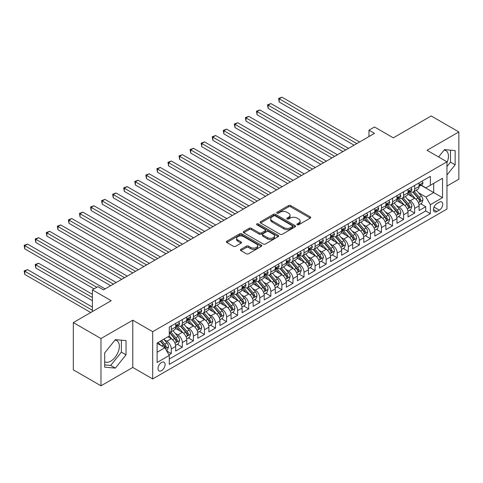 <?xml version="1.0" encoding="UTF-8"?>
<svg xmlns="http://www.w3.org/2000/svg" width="483" height="483" viewBox="0 0 483 483"><rect width="100%" height="100%" fill="white"/><g stroke="black" fill="none" stroke-linecap="round" stroke-linejoin="round"><path stroke-width="0.72" d="M297.202 224.782A1.075 0.622 0 0 0 298.723 224.782L310.261 218.123A1.534 0.888 0 0 0 310.708 217.495A1.534 0.888 0 0 0 310.261 216.867L290.718 205.583A1.534 0.888 0 0 0 288.544 205.583L277.007 212.248A1.075 0.622 0 0 0 276.693 212.683A1.075 0.622 0 0 0 277.007 213.124A1.075 0.622 0 0 0 278.528 213.124L280.019 212.26A4.915 2.838 0 0 1 286.968 212.26L288.599 213.202A4.915 2.838 0 0 1 290.035 215.207A4.915 2.838 0 0 1 288.599 217.217L287.107 218.075A1.075 0.622 0 0 0 286.787 218.515A1.075 0.622 0 0 0 287.107 218.956A1.075 0.622 0 0 0 288.623 218.956L290.12 218.093A4.915 2.838 0 0 1 297.069 218.093L298.693 219.034A4.915 2.838 0 0 1 300.136 221.039A4.915 2.838 0 0 1 298.693 223.043L297.202 223.907A1.075 0.622 0 0 0 296.888 224.347A1.075 0.622 0 0 0 297.202 224.782L297.202 223.907M104.684 361.803A12.202 7.046 120 0 0 110.716 361.157A12.202 7.046 120 0 0 118.685 350.404A12.202 7.046 120 0 0 116.814 340.624A12.202 7.046 120 0 0 115.014 340.074M161.545 370.642A5.005 2.892 120 0 0 164.818 366.229A5.005 2.892 120 0 0 164.051 362.22A5.005 2.892 120 0 0 161.545 362.467A5.005 2.892 120 0 0 158.273 366.881A5.005 2.892 120 0 0 159.04 370.89A5.005 2.892 120 0 0 161.545 370.642M444.125 150.062A12.202 7.046 -60 0 1 445.924 150.618A12.202 7.046 -60 0 1 446.956 162.668M240.872 249.343A1.534 0.888 0 0 0 240.425 249.971A1.534 0.888 0 0 0 240.872 250.599L246.36 253.762A1.534 0.888 0 0 0 248.528 253.762L261.345 246.366A1.534 0.888 0 0 0 261.792 245.738A1.534 0.888 0 0 0 261.345 245.11L241.796 233.826A1.534 0.888 0 0 0 239.628 233.826L226.811 241.228A1.534 0.888 0 0 0 226.364 241.85A1.534 0.888 0 0 0 226.811 242.478L233.434 246.306A1.534 0.888 0 0 0 235.607 246.306L241.089 243.136A1.534 0.888 0 0 0 241.542 242.508A1.534 0.888 0 0 0 241.089 241.886L237.805 239.985A4.106 2.373 0 0 1 236.604 238.312A4.106 2.373 0 0 1 239.139 236.121A4.106 2.373 0 0 1 243.613 236.634L256.485 244.06A4.106 2.373 0 0 1 257.687 245.738A4.106 2.373 0 0 1 255.151 247.93A4.106 2.373 0 0 1 250.677 247.417L248.528 246.179A1.534 0.888 0 0 0 246.36 246.179L240.872 249.343L240.872 250.599M446.956 186.064L458.85 179.199L458.85 131.931L431.192 115.968L393.307 137.842L374.5 126.981L368.97 130.175L374.5 133.368L103.471 289.848L97.934 286.654L92.404 289.848L92.404 311.565M100.977 338.547L100.977 385.814L132.783 367.448L132.783 320.187L100.977 338.547L73.325 322.584L111.211 300.704L92.404 289.848M132.783 320.187L152.694 331.682L446.956 161.793L446.956 209.054L152.694 378.944L152.694 331.682M458.85 131.931L427.044 150.298L446.956 161.793M280.128 234.267A1.534 0.888 0 0 0 282.301 234.267L295.113 226.871A1.534 0.888 0 0 0 295.56 226.243A1.534 0.888 0 0 0 295.113 225.615L275.57 214.331A1.534 0.888 0 0 0 273.396 214.331L260.585 221.727A1.534 0.888 0 0 0 260.132 222.355A1.534 0.888 0 0 0 260.585 222.983L280.128 234.267M257.264 225.018A1.075 0.622 0 0 1 258.357 225.169L258.357 223.889L278.226 235.366A1.534 0.888 0 0 1 278.679 235.988A1.534 0.888 0 0 1 278.226 236.616L265.415 244.018A1.534 0.888 0 0 1 263.241 244.018L243.698 232.734L249.18 229.588L249.18 228.308L243.698 231.478A1.534 0.888 0 0 0 243.245 232.106A1.534 0.888 0 0 0 243.698 232.734L243.698 231.478M249.18 229.588A1.534 0.888 0 0 1 251.353 229.588L251.353 228.308A1.534 0.888 0 0 0 249.18 228.308M251.353 228.308L259.28 232.884A1.534 0.888 0 0 0 261.454 232.884L265.089 230.789A1.534 0.888 0 0 0 265.541 230.162A1.534 0.888 0 0 0 265.089 229.534L256.835 224.77A1.075 0.622 0 0 1 256.521 224.329A1.075 0.622 0 0 1 257.185 223.756A1.075 0.622 0 0 1 258.357 223.889M100.977 385.814L73.325 369.845L73.325 322.584M168.984 354.914L171.284 353.592L166.689 350.942M164.081 339.658L166.858 341.264A6.261 3.61 60 0 1 171.284 348.925L175.703 346.371L175.703 351.032L182.345 347.205L177.309 344.294M175.142 333.27L177.919 334.876A6.261 3.61 60 0 1 182.345 342.538L186.77 339.984L186.77 344.651L193.405 340.817L188.37 337.907M186.203 326.888L188.98 328.488A6.261 3.61 60 0 1 193.405 336.156L197.831 333.596L197.831 338.263L204.466 334.429L199.437 331.525M197.263 320.501L200.04 322.101A6.261 3.61 60 0 1 204.466 329.768L208.891 327.214L208.891 331.875L215.533 328.042L210.497 325.137M208.33 314.113L211.107 315.713A6.261 3.61 60 0 1 215.533 323.381L219.958 320.827L219.958 325.488L226.593 321.654L221.558 318.75M219.391 307.725L222.168 309.331A6.261 3.61 60 0 1 226.593 316.993L231.019 314.439L231.019 319.1L237.654 315.266L232.625 312.362M230.451 301.338L233.229 302.944A6.261 3.61 60 0 1 237.654 310.605L242.08 308.051L242.08 312.712L248.721 308.885L243.686 305.974M241.518 294.95L244.295 296.556A6.261 3.61 60 0 1 248.721 304.218L253.14 301.664L253.14 306.325L259.782 302.497L254.746 299.587M252.579 288.562L255.356 290.168A6.261 3.61 60 0 1 259.782 297.83L264.207 295.276L264.207 299.937L270.842 296.109L265.807 293.199M263.64 282.175L266.417 283.781A6.261 3.61 60 0 1 270.842 291.448L275.268 288.888L275.268 293.555L281.903 289.722L276.874 286.817M274.7 275.793L277.483 277.393A6.261 3.61 60 0 1 281.903 285.061L286.328 282.507L286.328 287.168L292.97 283.334L287.934 280.43M285.767 269.405L288.544 271.005A6.261 3.61 60 0 1 292.97 278.673L297.395 276.119L297.395 280.78L304.03 276.946L298.995 274.042M296.828 263.018L299.605 264.618A6.261 3.61 60 0 1 304.03 272.285L308.456 269.731L308.456 274.392L315.091 270.558L310.062 267.654M307.888 256.63L310.666 258.236A6.261 3.61 60 0 1 315.091 265.898L319.517 263.344L319.517 268.005L326.158 264.171L321.123 261.267M318.955 250.242L321.732 251.848A6.261 3.61 60 0 1 326.158 259.51L330.583 256.956L330.583 261.617L337.219 257.789L332.183 254.879M330.016 243.855L332.793 245.461A6.261 3.61 60 0 1 337.219 253.122L341.644 250.568L341.644 255.229L348.279 251.401L343.25 248.491M341.076 237.467L343.854 239.073A6.261 3.61 60 0 1 348.279 246.735L352.705 244.181L352.705 248.848L359.346 245.014L354.311 242.11M352.143 231.085L354.92 232.685A6.261 3.61 60 0 1 359.346 240.353L363.765 237.793L363.765 242.46L370.407 238.626L365.371 235.722M363.204 224.698L365.981 226.298A6.261 3.61 60 0 1 370.407 233.965L374.832 231.411L374.832 236.072L381.467 232.238L376.432 229.334M374.265 218.31L377.042 219.91A6.261 3.61 60 0 1 381.467 227.578L385.893 225.024L385.893 229.685L392.528 225.851L387.499 222.947M385.325 211.922L388.103 213.528A6.261 3.61 60 0 1 392.528 221.19L396.954 218.636L396.954 223.297L403.595 219.463L398.56 216.559M396.392 205.535L399.169 207.141A6.261 3.61 60 0 1 403.595 214.802L408.02 212.248L408.02 216.909L414.655 213.081L414.655 208.415A6.261 3.61 -120 0 0 410.23 200.753L407.453 199.147M409.62 210.171L414.655 213.081M175.703 346.371A6.261 3.61 -120 0 0 171.284 338.71L167.963 336.79M186.77 339.984A6.261 3.61 -120 0 0 182.345 332.322L175.504 328.374M197.831 333.596A6.261 3.61 -120 0 0 193.405 325.934L186.565 321.986M208.891 327.214A6.261 3.61 -120 0 0 204.466 319.547L197.625 315.598M219.958 320.827A6.261 3.61 -120 0 0 215.533 313.159L208.692 309.211M231.019 314.439A6.261 3.61 -120 0 0 226.593 306.771L219.753 302.823M242.08 308.051A6.261 3.61 -120 0 0 237.654 300.39L230.814 296.435M253.14 301.664A6.261 3.61 -120 0 0 248.721 294.002L241.874 290.048M264.207 295.276A6.261 3.61 -120 0 0 259.782 287.614L252.941 283.666M275.268 288.888A6.261 3.61 -120 0 0 270.842 281.227L264.002 277.278M286.328 282.507A6.261 3.61 -120 0 0 281.903 274.839L275.062 270.891M297.395 276.119A6.261 3.61 -120 0 0 292.97 268.451L286.129 264.503M308.456 269.731A6.261 3.61 -120 0 0 304.03 262.064L297.19 258.115M319.517 263.344A6.261 3.61 -120 0 0 315.091 255.676L308.251 251.728M330.583 256.956A6.261 3.61 -120 0 0 326.158 249.294L319.311 245.34M341.644 250.568A6.261 3.61 -120 0 0 337.219 242.907L330.378 238.958M352.705 244.181A6.261 3.61 -120 0 0 348.279 236.519L341.439 232.571M363.765 237.793A6.261 3.61 -120 0 0 359.346 230.131L352.499 226.183M374.832 231.411A6.261 3.61 -120 0 0 370.407 223.744L363.566 219.795M385.893 225.024A6.261 3.61 -120 0 0 381.467 217.356L374.627 213.408M396.954 218.636A6.261 3.61 -120 0 0 392.528 210.968L385.688 207.02M408.02 212.248A6.261 3.61 -120 0 0 403.595 204.587L396.754 200.632M439.325 202.22L436.892 203.627A4.848 2.801 120 0 0 433.722 207.901A4.848 2.801 120 0 0 434.465 211.783A4.848 2.801 120 0 0 436.892 211.548L439.325 210.141A4.848 2.801 120 0 0 442.494 205.867A4.848 2.801 120 0 0 441.752 201.979A4.848 2.801 120 0 0 439.325 202.22M157.12 352.246L164.866 347.778L169.291 355.44L169.291 364.381L430.365 213.655L430.365 204.714L425.94 197.046L418.513 192.759M169.291 355.44L157.12 362.467L157.12 343.051L169.291 336.023L169.291 327.082L430.365 176.355L430.365 185.297L442.531 178.269L442.531 197.686L430.365 204.714M177.859 325.645L177.919 325.681A6.261 3.61 60 0 0 181.047 325.989L185.472 323.435A6.261 3.61 -120 0 0 186.77 320.567L186.77 316.993M188.925 319.257L188.98 319.293A6.261 3.61 60 0 0 192.107 319.601L196.533 317.047A6.261 3.61 -120 0 0 197.831 314.179L197.831 310.605M199.986 312.869L200.04 312.906A6.261 3.61 60 0 0 203.174 313.213L207.599 310.66A6.261 3.61 -120 0 0 208.891 307.798L208.891 304.218M211.047 306.488L211.107 306.518A6.261 3.61 60 0 0 214.235 306.826L218.66 304.272A6.261 3.61 -120 0 0 219.958 301.41L219.958 297.83M222.108 300.1L222.168 300.13A6.261 3.61 60 0 0 225.295 300.444L229.721 297.884A6.261 3.61 -120 0 0 231.019 295.022L231.019 291.442M233.174 293.712L233.229 293.742A6.261 3.61 60 0 0 236.362 294.056L240.788 291.503A6.261 3.61 -120 0 0 242.08 288.635L242.08 285.061M244.235 287.325L244.295 287.355A6.261 3.61 60 0 0 247.423 287.669L251.848 285.115A6.261 3.61 -120 0 0 253.14 282.247L253.14 278.673M255.296 280.937L255.356 280.973A6.261 3.61 60 0 0 258.483 281.281L262.909 278.727A6.261 3.61 -120 0 0 264.207 275.859L264.207 272.285M266.362 274.549L266.417 274.586A6.261 3.61 60 0 0 269.544 274.893L273.97 272.34A6.261 3.61 -120 0 0 275.268 269.472L275.268 265.898M277.423 268.162L277.483 268.198A6.261 3.61 60 0 0 280.611 268.506L285.036 265.952A6.261 3.61 -120 0 0 286.328 263.09L286.328 259.51M288.484 261.774L288.544 261.81A6.261 3.61 60 0 0 291.672 262.118L296.097 259.564A6.261 3.61 -120 0 0 297.395 256.702L297.395 253.122M299.551 255.392L299.605 255.422A6.261 3.61 60 0 0 302.732 255.73L307.158 253.177A6.261 3.61 -120 0 0 308.456 250.315L308.456 246.735M310.611 249.005L310.666 249.035A6.261 3.61 60 0 0 313.799 249.349L318.225 246.789A6.261 3.61 -120 0 0 319.517 243.927L319.517 240.353M321.672 242.617L321.732 242.647A6.261 3.61 60 0 0 324.86 242.961L329.285 240.407A6.261 3.61 -120 0 0 330.583 237.539L330.583 233.965M332.733 236.229L332.793 236.265A6.261 3.61 60 0 0 335.92 236.573L340.346 234.02A6.261 3.61 -120 0 0 341.644 231.152L341.644 227.578M343.799 229.842L343.854 229.878A6.261 3.61 60 0 0 346.987 230.186L351.407 227.632A6.261 3.61 -120 0 0 352.705 224.764L352.705 221.19M354.86 223.454L354.92 223.49A6.261 3.61 60 0 0 358.048 223.798L362.473 221.244A6.261 3.61 -120 0 0 363.765 218.376L363.765 214.802M365.921 217.066L365.981 217.102A6.261 3.61 60 0 0 369.109 217.41L373.534 214.857A6.261 3.61 -120 0 0 374.832 211.995L374.832 208.415M376.988 210.685L377.042 210.715A6.261 3.61 60 0 0 380.169 211.023L384.595 208.469A6.261 3.61 -120 0 0 385.893 205.607L385.893 202.027M388.048 204.297L388.103 204.327A6.261 3.61 60 0 0 391.236 204.641L395.662 202.081A6.261 3.61 -120 0 0 396.954 199.219L396.954 195.639M399.109 197.909L399.169 197.939A6.261 3.61 60 0 0 402.297 198.253L406.722 195.7A6.261 3.61 -120 0 0 408.02 192.832L408.02 189.258M169.291 359.02L425.716 210.968L425.716 206.694L419.081 210.522L419.081 205.861A6.261 3.61 -120 0 0 414.655 198.199L407.815 194.244M410.17 191.522L410.23 191.552A6.261 3.61 -120 0 0 413.357 191.866A6.261 3.61 -120 0 0 414.655 188.998L414.655 185.424M413.357 191.866L417.783 189.312A6.261 3.61 -120 0 0 419.081 186.444L419.081 182.87M171.284 325.934L171.284 329.509A6.261 3.61 60 0 1 169.986 332.376A6.261 3.61 60 0 1 169.291 332.63M169.986 332.376L174.411 329.823A6.261 3.61 -120 0 0 175.703 326.955L175.703 323.381M182.345 319.547L182.345 323.121A6.261 3.61 60 0 1 181.047 325.989M193.405 313.159L193.405 316.739A6.261 3.61 60 0 1 192.107 319.601M204.466 306.771L204.466 310.352A6.261 3.61 60 0 1 203.174 313.213M215.533 300.384L215.533 303.964A6.261 3.61 60 0 1 214.235 306.826M226.593 294.002L226.593 297.576A6.261 3.61 60 0 1 225.295 300.444M237.654 287.614L237.654 291.189A6.261 3.61 60 0 1 236.362 294.056M248.721 281.227L248.721 284.801A6.261 3.61 60 0 1 247.423 287.669M259.782 274.839L259.782 278.413A6.261 3.61 60 0 1 258.483 281.281M270.842 268.451L270.842 272.032A6.261 3.61 60 0 1 269.544 274.893M281.903 262.064L281.903 265.644A6.261 3.61 60 0 1 280.611 268.506M292.97 255.676L292.97 259.256A6.261 3.61 60 0 1 291.672 262.118M304.03 249.294L304.03 252.869A6.261 3.61 60 0 1 302.732 255.73M315.091 242.907L315.091 246.481A6.261 3.61 60 0 1 313.799 249.349M326.158 236.519L326.158 240.093A6.261 3.61 60 0 1 324.86 242.961M337.219 230.131L337.219 233.706A6.261 3.61 60 0 1 335.92 236.573M348.279 223.744L348.279 227.324A6.261 3.61 60 0 1 346.987 230.186M359.346 217.356L359.346 220.936A6.261 3.61 60 0 1 358.048 223.798M370.407 210.968L370.407 214.549A6.261 3.61 60 0 1 369.109 217.41M381.467 204.581L381.467 208.161A6.261 3.61 60 0 1 380.169 211.023M392.528 198.199L392.528 201.773A6.261 3.61 60 0 1 391.236 204.641M403.595 191.811L403.595 195.386A6.261 3.61 60 0 1 402.297 198.253M403.595 214.802L403.595 219.463M392.528 221.19L392.528 225.851M381.467 227.578L381.467 232.238M370.407 233.965L370.407 238.626M359.346 240.353L359.346 245.014M348.279 246.735L348.279 251.401M337.219 253.122L337.219 257.789M326.158 259.51L326.158 264.171M315.091 265.898L315.091 270.558M304.03 272.285L304.03 276.946M292.97 278.673L292.97 283.334M281.903 285.061L281.903 289.722M270.842 291.448L270.842 296.109M259.782 297.83L259.782 302.497M248.721 304.218L248.721 308.885M237.654 310.605L237.654 315.266M226.593 316.993L226.593 321.654M215.533 323.381L215.533 328.042M204.466 329.768L204.466 334.429M193.405 336.156L193.405 340.817M182.345 342.538L182.345 347.205M171.284 348.925L171.284 353.592M164.866 347.778L157.12 343.304M425.94 197.046L433.686 192.578L433.686 183.377L442.531 178.269M421.013 185.261L442.531 197.686M421.236 185.134L425.94 187.851L430.365 185.297M132.783 367.448L152.694 378.944M368.97 130.175L368.97 136.562M420.687 203.784L425.716 206.694M425.716 210.968L430.365 213.655M446.956 175.003L455.143 164.824L455.143 150.587L444.469 149.633L438.582 156.957M104.684 367.158L115.359 368.112L126.033 354.83L126.033 340.6L115.359 339.646L104.684 352.922L104.684 367.158M446.956 166.544L450.5 162.137L450.5 150.171M450.5 162.137L455.143 164.824M104.684 364.888L110.716 365.426L121.39 352.149L121.39 340.183M121.39 352.149L126.033 354.83M110.716 365.426L115.359 368.112M297.631 224.939L298.693 224.323A4.915 2.838 0 0 0 300.136 222.319L300.136 221.039M290.035 215.207L290.035 216.487A4.915 2.838 0 0 1 288.599 218.491L287.536 219.107M310.243 218.135L290.718 206.863A1.534 0.888 0 0 0 288.544 206.863L277.435 213.275M295.095 226.883L275.57 215.605A1.534 0.888 0 0 0 273.396 215.605L260.603 222.995M292.396 226.684A1.075 0.622 0 0 0 292.71 226.243A1.075 0.622 0 0 0 292.396 225.803L275.244 215.901A1.075 0.622 0 0 0 273.722 215.901L272.146 216.807A4.915 2.838 0 0 0 270.709 218.811A4.915 2.838 0 0 0 272.146 220.822L283.871 227.59A4.915 2.838 0 0 0 290.826 227.59L292.396 226.684L292.396 227.958A1.075 0.622 0 0 0 292.71 227.517L292.71 226.243M270.709 218.811L270.709 220.091A4.915 2.838 0 0 0 272.146 222.095L272.146 220.822M292.396 227.958L290.826 228.87A4.915 2.838 0 0 1 283.871 228.87L272.146 222.095M251.353 229.588L259.28 234.164A1.534 0.888 0 0 0 261.454 234.164L265.089 232.063A1.534 0.888 0 0 0 265.541 231.435L265.541 230.162M258.357 225.169L278.208 236.628M267.504 237.636A4.106 2.373 0 0 0 271.983 238.149A4.106 2.373 0 0 0 274.519 235.958A4.106 2.373 0 0 0 273.312 234.285L268.783 231.665A1.534 0.888 0 0 0 266.61 231.665L262.969 233.766A1.534 0.888 0 0 0 262.523 234.394A1.534 0.888 0 0 0 262.969 235.022L267.504 237.636L267.504 238.916A4.106 2.373 0 0 0 271.983 239.429A4.106 2.373 0 0 0 274.519 237.238L274.519 235.958M262.523 234.394L262.523 235.668A1.534 0.888 0 0 0 262.969 236.296L262.969 235.022M267.504 238.916L262.969 236.296M257.687 245.738L257.687 247.018A4.106 2.373 0 0 1 255.151 249.21A4.106 2.373 0 0 1 250.677 248.691L248.528 247.453A1.534 0.888 0 0 0 246.36 247.453L240.896 250.611M236.604 238.312L236.604 239.586A4.106 2.373 0 0 0 237.805 241.265L237.805 239.985M241.071 243.148L237.805 241.265M261.321 246.378L241.796 235.106A1.534 0.888 0 0 0 239.628 235.106L226.835 242.49M418.984 204.768L421.846 203.114L422.951 199.92A4.148 2.391 -120 0 0 421.339 196.032L416.286 190.175M415.271 198.604L409.493 191.914M411.981 196.653L408.63 192.771A9.932 5.736 -120 0 0 408.322 192.427M279.198 127.524L331.906 157.959L257.071 114.755L257.071 111.561L259.836 109.961L337.442 154.765M412.796 192.089L417.91 198.006A4.148 2.391 60 0 1 419.389 200.862C420.011 201.701 420.452 201.441 420.711 200.101A4.148 2.391 -120 0 0 419.238 197.245L414.179 191.389M413.098 191.993L418.592 198.35A2.113 1.22 60 0 1 419.123 199.177L420.711 200.101M419.389 200.862L419.685 201.357M422.009 181.173L422.951 182.803A4.148 2.391 60 0 1 422.094 184.639L419.993 185.852A4.148 2.391 -120 0 0 420.711 184.898L420.627 184.53M356.798 143.59L279.198 98.786L281.963 97.186L359.563 141.99M419.22 186.046L419.238 186.046A4.148 2.391 -120 0 0 419.993 185.852M420.18 184.591L420.711 184.898C420.452 184.271 420.011 184.53 419.389 185.665A4.148 2.391 60 0 1 419.081 186.251M354.033 145.184L279.198 101.979L279.198 98.786L278.588 98.435L281.963 97.186M279.198 101.979L278.588 98.435M407.924 211.149L410.785 209.501L411.89 206.307A4.148 2.391 -120 0 0 410.272 202.413L405.219 196.563M404.211 204.991L398.433 198.302M400.92 203.041L397.569 199.159A9.932 5.736 -120 0 0 397.261 198.815M268.131 133.912L320.845 164.347L246.01 121.136L246.01 117.949L248.775 116.349L326.375 161.153M401.735 198.477L406.843 204.394A4.148 2.391 60 0 1 408.322 207.249C408.944 208.082 409.391 207.829 409.65 206.483A4.148 2.391 -120 0 0 408.171 203.627L403.118 197.776M402.031 198.38L407.525 204.738A2.113 1.22 60 0 1 408.057 205.565L409.65 206.483M408.322 207.249L408.624 207.744M396.863 217.537L399.719 215.889L400.83 212.695A4.148 2.391 -120 0 0 399.212 208.801L394.158 202.951M393.144 211.373L387.366 204.689M389.859 209.429L386.503 205.547A9.932 5.736 -120 0 0 386.195 205.203M257.071 140.299L309.784 170.734L234.943 127.524L234.943 124.33L237.708 122.736L315.314 167.541M390.669 204.864L395.782 210.781A4.148 2.391 60 0 1 397.261 213.637C397.883 214.47 398.324 214.217 398.59 212.87A4.148 2.391 -120 0 0 397.111 210.014L392.057 204.164M390.97 204.768L396.465 211.125A2.113 1.22 60 0 1 396.996 211.952L398.59 212.87M397.261 213.637L397.563 214.132M385.802 223.925L388.658 222.277L389.763 219.083A4.148 2.391 -120 0 0 388.151 215.189L383.097 209.338M382.083 217.761L376.305 211.071M378.793 215.816L375.442 211.934A9.932 5.736 -120 0 0 375.134 211.584M246.01 146.687L298.717 177.122M379.608 211.252L384.722 217.169A4.148 2.391 60 0 1 386.201 220.025C386.823 220.858 387.263 220.604 387.529 219.258A4.148 2.391 -120 0 0 386.05 216.402L380.996 210.552M379.91 211.156L385.404 217.513A2.113 1.22 60 0 1 385.935 218.34L387.529 219.258M386.201 220.025L386.503 220.514M374.736 230.313L377.597 228.664L378.702 225.47A4.148 2.391 -120 0 0 377.09 221.576L372.031 215.726M371.022 224.148L365.245 217.459M367.732 222.204L364.381 218.322A9.932 5.736 -120 0 0 364.073 217.972M234.943 153.075L287.657 183.51L212.822 140.299L212.822 137.106L215.587 135.512L293.187 180.316M368.547 217.64L373.661 223.557A4.148 2.391 60 0 1 375.134 226.412C375.762 227.245 376.203 226.992 376.462 225.646A4.148 2.391 -120 0 0 374.983 222.79L369.93 216.939M368.849 217.543L374.337 223.901A2.113 1.22 60 0 1 374.874 224.728L376.462 225.646M375.134 226.412L375.436 226.901M410.948 187.561L411.89 189.191A4.148 2.391 60 0 1 411.033 191.026L408.932 192.24A4.148 2.391 -120 0 0 409.65 191.286L409.566 190.918M345.737 149.978L268.131 105.173L270.897 103.573L348.503 148.378M408.159 192.433L408.171 192.433A4.148 2.391 -120 0 0 408.932 192.24M409.113 190.972L409.65 191.286C409.391 190.658 408.95 190.918 408.322 192.053A4.148 2.391 60 0 1 408.02 192.639M342.972 151.571L268.131 108.367L268.131 105.173L267.522 104.823L270.897 103.573M268.131 108.367L267.522 104.823M399.888 193.949L400.83 195.579A4.148 2.391 60 0 1 399.966 197.414L397.865 198.628A4.148 2.391 -120 0 0 398.59 197.674L398.499 197.306M334.671 156.365L256.461 111.211L259.836 109.961M397.092 198.821L397.111 198.821A4.148 2.391 -120 0 0 397.865 198.628M398.052 197.36L398.59 197.674C398.33 197.046 397.883 197.299 397.261 198.435A4.148 2.391 60 0 1 396.954 199.026M257.071 114.755L256.461 111.211M388.827 200.336L389.763 201.966A4.148 2.391 60 0 1 388.906 203.802L386.805 205.015A4.148 2.391 -120 0 0 387.529 204.055L387.438 203.687M323.61 162.747L245.4 117.592L248.775 116.349M386.032 205.209L386.05 205.209A4.148 2.391 -120 0 0 386.805 205.015M386.992 203.748L387.529 204.055C387.263 203.434 386.823 203.687 386.201 204.822A4.148 2.391 60 0 1 385.893 205.414M246.01 121.136L245.4 117.592M377.76 206.724L378.702 208.354A4.148 2.391 60 0 1 377.845 210.183L375.744 211.397A4.148 2.391 -120 0 0 376.462 210.443L376.378 210.075M312.549 169.135L234.34 123.98L237.708 122.736M374.971 211.596L374.983 211.596A4.148 2.391 -120 0 0 375.744 211.397M375.931 210.135L376.462 210.443C376.203 209.821 375.762 210.075 375.134 211.21A4.148 2.391 60 0 1 374.832 211.802M234.943 127.524L234.34 123.98M363.675 236.7L366.537 235.052L367.641 231.858A4.148 2.391 -120 0 0 366.023 227.964L360.97 222.114M359.956 230.536L354.184 223.846M356.671 228.586L353.321 224.704A9.932 5.736 -120 0 0 353.013 224.36M223.883 159.462L276.596 189.891L201.755 146.687L201.755 143.493L204.526 141.899L282.126 186.698M357.48 224.021L362.594 229.944A4.148 2.391 60 0 1 364.073 232.8C364.695 233.633 365.142 233.38 365.402 232.033A4.148 2.391 -120 0 0 363.922 229.177L358.869 223.327M357.782 223.925L363.276 230.288A2.113 1.22 60 0 1 363.808 231.115L365.402 232.033M364.073 232.8L364.375 233.289M366.7 213.112L367.641 214.736A4.148 2.391 60 0 1 366.784 216.571L364.677 217.785A4.148 2.391 -120 0 0 365.402 216.831L365.311 216.462M301.489 175.522L223.883 130.718L226.648 129.124L304.254 173.928M363.904 217.978L363.922 217.978A4.148 2.391 -120 0 0 364.677 217.785M364.864 216.523L365.402 216.831C365.142 216.209 364.695 216.462 364.073 217.598A4.148 2.391 60 0 1 363.765 218.189M298.723 177.122L223.883 133.912L223.883 130.718L223.273 130.368L226.648 129.124M223.883 133.912L223.273 130.368M352.614 243.088L355.47 241.434L356.575 238.24A4.148 2.391 -120 0 0 354.963 234.352L349.909 228.495M348.895 236.924L343.117 230.234M345.611 234.973L342.254 231.091A9.932 5.736 -120 0 0 341.946 230.747M212.822 165.85L265.535 196.279L190.694 153.075L190.694 149.881L193.46 148.281L271.066 193.085M346.42 230.409L351.533 236.332A4.148 2.391 60 0 1 353.013 239.188C353.634 240.021 354.075 239.761 354.341 238.421A4.148 2.391 -120 0 0 352.862 235.565L347.808 229.709M346.722 230.313L352.216 236.676A2.113 1.22 60 0 1 352.747 237.503L354.341 238.421M353.013 239.188L353.315 239.677M355.639 219.499L356.575 221.123A4.148 2.391 60 0 1 355.717 222.959L353.616 224.172A4.148 2.391 -120 0 0 354.341 223.218L354.25 222.85M290.422 181.91L212.212 136.755L215.587 135.512M352.844 224.366L352.862 224.366A4.148 2.391 -120 0 0 353.616 224.172M353.804 222.911L354.341 223.218C354.075 222.597 353.634 222.85 353.013 223.985A4.148 2.391 60 0 1 352.705 224.577M212.822 140.299L212.212 136.755M341.547 249.476L344.409 247.821L345.514 244.627A4.148 2.391 -120 0 0 343.902 240.739L338.843 234.883M337.834 243.311L332.056 236.622M334.544 241.361L331.193 237.479A9.932 5.736 -120 0 0 330.885 237.135M201.755 172.232L254.469 202.667L179.634 159.462L179.634 156.269L182.399 154.669L259.999 199.473M335.359 236.797L340.473 242.72A4.148 2.391 60 0 1 341.946 245.575C342.574 246.408 343.015 246.149 343.274 244.809A4.148 2.391 -120 0 0 341.801 241.953L336.742 236.096M335.661 236.7L341.155 243.064A2.113 1.22 60 0 1 341.686 243.885L343.274 244.809M341.946 245.575L342.248 246.064M344.572 225.881L345.514 227.511A4.148 2.391 60 0 1 344.657 229.347L342.556 230.56A4.148 2.391 -120 0 0 343.274 229.606L343.19 229.238M279.361 188.298L201.151 143.143L204.526 141.899M341.783 230.753L341.801 230.753A4.148 2.391 -120 0 0 342.556 230.56M342.743 229.298L343.274 229.606C343.015 228.978 342.574 229.238 341.946 230.373A4.148 2.391 60 0 1 341.644 230.959M201.755 146.687L201.151 143.143M330.487 255.863L333.348 254.209L334.453 251.015A4.148 2.391 -120 0 0 332.835 247.121L327.782 241.271M326.768 249.699L320.996 243.009M323.483 247.749L320.132 243.867A9.932 5.736 -120 0 0 319.824 243.523M190.694 178.619L243.408 209.054L168.573 165.85L168.573 162.656L171.338 161.056L248.938 205.861M324.298 243.184L329.406 249.101A4.148 2.391 60 0 1 330.885 251.957C331.507 252.79 331.954 252.537 332.213 251.19A4.148 2.391 -120 0 0 330.734 248.334L325.681 242.484M324.594 243.088L330.088 249.445A2.113 1.22 60 0 1 330.62 250.272L332.213 251.19M330.885 251.957L331.187 252.452M333.512 232.269L334.453 233.899A4.148 2.391 60 0 1 333.596 235.734L331.489 236.948A4.148 2.391 -120 0 0 332.213 235.994L332.129 235.626M268.3 194.685L190.085 149.531L193.46 148.281M330.716 237.141L330.734 237.141A4.148 2.391 -120 0 0 331.489 236.948M331.676 235.686L332.213 235.994C331.954 235.366 331.513 235.626 330.885 236.761A4.148 2.391 60 0 1 330.583 237.346M190.694 153.075L190.085 149.531M319.426 262.245L322.282 260.597L323.387 257.403A4.148 2.391 -120 0 0 321.775 253.509L316.721 247.658M315.707 256.081L309.929 249.397M312.423 254.136L309.066 250.254A9.932 5.736 -120 0 0 308.758 249.91M179.634 185.007L232.347 215.442L157.506 172.232L157.506 169.038L160.271 167.444L237.877 212.248M313.232 249.572L318.345 255.489A4.148 2.391 60 0 1 319.824 258.345C320.446 259.178 320.887 258.924 321.153 257.578A4.148 2.391 -120 0 0 319.674 254.722L314.62 248.872M313.533 249.476L319.028 255.833A2.113 1.22 60 0 1 319.559 256.66L321.153 257.578M319.824 258.345L320.126 258.84M322.451 238.656L323.387 240.286A4.148 2.391 60 0 1 322.529 242.122L320.428 243.335A4.148 2.391 -120 0 0 321.153 242.381L321.062 242.013M257.234 201.073L179.024 155.918L182.399 154.669M319.655 243.529L319.674 243.529A4.148 2.391 -120 0 0 320.428 243.335M320.615 242.068L321.153 242.381C320.893 241.754 320.446 242.007 319.824 243.148A4.148 2.391 60 0 1 319.517 243.734M179.634 159.462L179.024 155.918M308.365 268.633L311.221 266.984L312.326 263.79A4.148 2.391 -120 0 0 310.714 259.896L305.661 254.046M304.646 262.468L298.868 255.785M301.356 260.524L298.005 256.642A9.932 5.736 -120 0 0 297.697 256.298M168.573 191.395L221.28 221.83L146.446 178.619L146.446 175.426L149.211 173.832L226.817 218.636M302.171 255.96L307.285 261.877A4.148 2.391 60 0 1 308.764 264.732C309.386 265.565 309.826 265.312 310.086 263.966A4.148 2.391 -120 0 0 308.613 261.11L303.553 255.259M302.473 255.863L307.967 262.221A2.113 1.22 60 0 1 308.498 263.048L310.086 263.966M308.764 264.732L309.066 265.227M311.39 245.044L312.326 246.674A4.148 2.391 60 0 1 311.469 248.51L309.368 249.723A4.148 2.391 -120 0 0 310.086 248.763L310.001 248.401M246.173 207.461L167.963 162.3L171.338 161.056M308.595 249.916L308.613 249.916A4.148 2.391 -120 0 0 309.368 249.723M309.555 248.455L310.086 248.763C309.826 248.141 309.386 248.395 308.764 249.53A4.148 2.391 60 0 1 308.456 250.122M168.573 165.85L167.963 162.3M297.299 275.02L300.16 273.372L301.265 270.178A4.148 2.391 -120 0 0 299.647 266.284L294.594 260.434M293.586 268.856L287.808 262.166M290.295 266.912L286.944 263.03A9.932 5.736 -120 0 0 286.636 262.68M157.506 197.782L210.22 228.218L135.385 185.007L135.385 181.813L138.15 180.219L215.75 225.024M291.11 262.347L296.218 268.264A4.148 2.391 60 0 1 297.697 271.12C298.319 271.953 298.766 271.7 299.025 270.353A4.148 2.391 -120 0 0 297.546 267.497L292.493 261.647M291.412 262.251L296.9 268.608A2.113 1.22 60 0 1 297.437 269.436L299.025 270.353M297.697 271.12L297.999 271.609M300.323 251.432L301.265 253.062A4.148 2.391 60 0 1 300.408 254.891L298.307 256.105A4.148 2.391 -120 0 0 299.025 255.151L298.941 254.782M235.112 213.842L156.903 168.688L160.271 167.444M297.534 256.304L297.546 256.304A4.148 2.391 -120 0 0 298.307 256.105M298.494 254.843L299.025 255.151C298.766 254.529 298.325 254.782 297.697 255.918A4.148 2.391 60 0 1 297.395 256.509M157.506 172.232L156.903 168.688M286.238 281.408L289.094 279.76L290.205 276.566A4.148 2.391 -120 0 0 288.586 272.672L283.533 266.821M282.519 275.244L276.741 268.554M279.234 273.293L275.878 269.417A9.932 5.736 -120 0 0 275.57 269.067M146.446 204.17L199.159 234.599L124.318 191.395L124.318 188.201L127.083 186.607L204.689 231.411M280.043 268.729L285.157 274.652A4.148 2.391 60 0 1 286.636 277.508C287.258 278.341 287.699 278.087 287.965 276.741A4.148 2.391 -120 0 0 286.485 273.885L281.432 268.035M280.345 268.633L285.839 274.996A2.113 1.22 60 0 1 286.371 275.823L287.965 276.741M286.636 277.508L286.938 277.997M289.263 257.819L290.205 259.449A4.148 2.391 60 0 1 289.341 261.279L287.24 262.492A4.148 2.391 -120 0 0 287.965 261.538L287.874 261.17M224.052 220.23L145.836 175.075L149.211 173.832M286.467 262.692L286.485 262.692A4.148 2.391 -120 0 0 287.24 262.492M287.427 261.231L287.965 261.538C287.705 260.917 287.258 261.17 286.636 262.305A4.148 2.391 60 0 1 286.328 262.897M146.446 178.619L145.836 175.075M275.177 287.796L278.033 286.141L279.138 282.953A4.148 2.391 -120 0 0 277.526 279.059L272.472 273.203M271.458 281.631L265.68 274.942M268.168 279.681L264.817 275.799A9.932 5.736 -120 0 0 264.509 275.455M135.385 210.558L188.098 240.987L113.257 197.782L113.257 194.589L116.023 192.989L193.629 237.793M268.983 275.117L274.096 281.04A4.148 2.391 60 0 1 275.576 283.895C276.198 284.728 276.638 284.475 276.904 283.129A4.148 2.391 -120 0 0 275.425 280.273L270.371 274.416M269.285 275.02L274.779 281.384A2.113 1.22 60 0 1 275.31 282.211L276.904 283.129M275.576 283.895L275.878 284.384M264.11 294.183L266.972 292.529L268.077 289.335A4.148 2.391 -120 0 0 266.465 285.447L261.406 279.591M260.397 288.019L254.619 281.329M257.107 286.069L253.756 282.187A9.932 5.736 -120 0 0 253.448 281.843M124.318 216.945L177.032 247.374L102.197 204.17L102.197 200.976L104.962 199.376L182.562 244.181M257.922 281.504L263.036 287.427A4.148 2.391 60 0 1 264.509 290.283C265.137 291.116 265.578 290.857 265.837 289.516A4.148 2.391 -120 0 0 264.358 286.661L259.305 280.804M258.224 281.408L263.712 287.771A2.113 1.22 60 0 1 264.249 288.593L265.837 289.516M264.509 290.283L264.811 290.772M253.05 300.571L255.912 298.917L257.016 295.723A4.148 2.391 -120 0 0 255.398 291.829L250.345 285.978M249.331 294.407L243.559 287.717M246.046 292.457L242.695 288.574A9.932 5.736 -120 0 0 242.388 288.23M113.257 223.327L165.971 253.762L91.136 210.558L91.136 207.364L93.901 205.764L171.501 250.568M246.861 287.892L251.969 293.809A4.148 2.391 60 0 1 253.448 296.665C254.07 297.504 254.517 297.244 254.776 295.904A4.148 2.391 -120 0 0 253.297 293.042L248.244 287.192M247.157 287.796L252.651 294.153A2.113 1.22 60 0 1 253.183 294.98L254.776 295.904M253.448 296.665L253.75 297.16M241.989 306.953L244.845 305.304L245.95 302.11A4.148 2.391 -120 0 0 244.338 298.216L239.284 292.366M238.27 300.794L232.492 294.105M234.986 298.844L231.629 294.962A9.932 5.736 -120 0 0 231.321 294.618M102.197 229.715L154.91 260.15L80.069 216.939L80.069 213.752L82.834 212.152L160.441 256.956M235.795 294.28L240.908 300.197A4.148 2.391 60 0 1 242.388 303.052C243.009 303.885 243.45 303.632 243.716 302.286A4.148 2.391 -120 0 0 242.237 299.43L237.183 293.579M236.096 294.183L241.591 300.541A2.113 1.22 60 0 1 242.122 301.368L243.716 302.286M242.388 303.052L242.689 303.547M230.922 313.34L233.784 311.692L234.889 308.498A4.148 2.391 -120 0 0 233.277 304.604L228.224 298.754M227.209 307.176L221.431 300.492M223.919 305.232L220.568 301.35A9.932 5.736 -120 0 0 220.26 301.006M91.136 236.102L143.843 266.538L69.009 223.327L69.009 220.133L71.774 218.539L149.38 263.344M224.734 300.668L229.848 306.584A4.148 2.391 60 0 1 231.327 309.44C231.949 310.273 232.389 310.02 232.649 308.673A4.148 2.391 -120 0 0 231.176 305.817L226.116 299.967M225.036 300.571L230.53 306.928A2.113 1.22 60 0 1 231.061 307.756L232.649 308.673M231.327 309.44L231.623 309.935M219.862 319.728L222.723 318.08L223.828 314.886A4.148 2.391 -120 0 0 222.21 310.992L217.157 305.141M216.149 313.564L210.371 306.874M212.858 311.62L209.507 307.737A9.932 5.736 -120 0 0 209.199 307.387M80.069 242.49L132.783 272.925L57.948 229.715L57.948 226.521L60.713 224.927L138.313 269.731M213.673 307.055L218.781 312.972A4.148 2.391 60 0 1 220.26 315.828C220.882 316.661 221.329 316.407 221.588 315.061A4.148 2.391 -120 0 0 220.109 312.205L215.056 306.355M213.969 306.959L219.463 313.316A2.113 1.22 60 0 1 219.994 314.143L221.588 315.061M220.26 315.828L220.562 316.317M208.801 326.116L211.657 324.467L212.768 321.273A4.148 2.391 -120 0 0 211.149 317.379L206.096 311.529M205.082 319.951L199.304 313.262M201.797 318.007L198.441 314.125A9.932 5.736 -120 0 0 198.133 313.775M69.009 248.878L121.722 279.313L46.881 236.102L46.881 232.909L49.646 231.315L127.252 276.119M202.606 313.443L207.72 319.36A4.148 2.391 60 0 1 209.199 322.215C209.821 323.049 210.262 322.795 210.528 321.449A4.148 2.391 -120 0 0 209.048 318.593L203.995 312.743M202.908 313.34L208.402 319.704A2.113 1.22 60 0 1 208.934 320.531L210.528 321.449M209.199 322.215L209.501 322.704M197.74 332.503L200.596 330.855L201.701 327.661A4.148 2.391 -120 0 0 200.089 323.767L195.035 317.917M194.021 326.339L188.243 319.649M190.731 324.389L187.38 320.507A9.932 5.736 -120 0 0 187.072 320.163M57.948 255.266L110.655 285.695L35.82 242.49L35.82 239.296L38.586 237.702L116.192 282.501M191.546 319.824L196.659 325.747A4.148 2.391 60 0 1 198.139 328.603C198.761 329.436 199.201 329.183 199.467 327.836A4.148 2.391 -120 0 0 197.988 324.981L192.934 319.13M191.848 319.728L197.342 326.091A2.113 1.22 60 0 1 197.873 326.919L199.467 327.836M198.139 328.603L198.441 329.092M186.673 338.891L189.535 337.237L190.64 334.043A4.148 2.391 -120 0 0 189.028 330.155L183.969 324.298M182.96 332.727L177.183 326.037M179.67 330.777L176.319 326.894A9.932 5.736 -120 0 0 176.011 326.55M46.881 261.653L94.064 288.888L24.76 248.878L24.76 245.684L27.525 244.084L105.125 288.888M180.485 326.212L185.599 332.135A4.148 2.391 60 0 1 187.072 334.991C187.7 335.824 188.141 335.564 188.4 334.224A4.148 2.391 -120 0 0 186.921 331.368L181.868 325.512M180.787 326.116L186.275 332.479A2.113 1.22 60 0 1 186.812 333.3L188.4 334.224M187.072 334.991L187.374 335.48M175.613 345.279L178.475 343.624L179.579 340.43A4.148 2.391 -120 0 0 177.961 336.542L172.908 330.686M171.894 339.114L169.249 336.047M168.609 337.164L168.181 336.669M92.404 294.322L38.586 263.247L35.82 264.847L35.82 268.035L92.404 300.704M169.418 332.6L174.532 338.517A4.148 2.391 60 0 1 176.011 341.378C176.633 342.212 177.08 341.952 177.339 340.612A4.148 2.391 -120 0 0 175.86 337.756L170.807 331.899M169.72 332.503L175.214 338.867A2.113 1.22 60 0 1 175.746 339.688L177.339 340.612M176.011 341.378L176.313 341.867M35.82 268.035L35.211 264.491L92.404 297.51M35.211 264.491L38.586 263.247M166.466 350.555L167.408 350.012L168.513 346.818A4.148 2.391 -120 0 0 166.901 342.924L163.719 339.241M160.748 345.399L158.189 342.435M157.549 343.552L157.12 343.063M92.404 307.091L27.525 269.635L24.76 271.229L24.76 274.422L90.744 312.519M160.29 341.221L163.471 344.904A4.148 2.391 60 0 1 164.951 347.76C165.572 348.593 166.013 348.34 166.279 346.993A4.148 2.391 -120 0 0 164.8 344.137L161.618 340.455M160.543 341.076L164.154 345.248A2.113 1.22 60 0 1 164.685 346.076L166.279 346.993M164.951 347.76L165.252 348.255M24.76 274.422L24.15 270.878L92.404 310.285M24.15 270.878L27.525 269.635M278.202 264.207L279.138 265.831A4.148 2.391 60 0 1 278.28 267.667L276.179 268.88A4.148 2.391 -120 0 0 276.904 267.926L276.813 267.558M212.985 226.618L134.775 181.463L138.15 180.219M275.407 269.073L275.425 269.073A4.148 2.391 -120 0 0 276.179 268.88M276.367 267.618L276.904 267.926C276.638 267.304 276.198 267.558 275.576 268.693A4.148 2.391 60 0 1 275.268 269.285M135.385 185.007L134.775 181.463M267.135 270.595L268.077 272.219A4.148 2.391 60 0 1 267.22 274.054L265.119 275.268A4.148 2.391 -120 0 0 265.837 274.314L265.753 273.946M201.924 233.005L123.714 187.851L127.083 186.607M264.346 275.461L264.358 275.461A4.148 2.391 -120 0 0 265.119 275.268M265.306 274.006L265.837 274.314C265.578 273.686 265.137 273.946 264.509 275.081A4.148 2.391 60 0 1 264.207 275.672M124.318 191.395L123.714 187.851M256.075 276.976L257.016 278.606A4.148 2.391 60 0 1 256.159 280.442L254.052 281.655A4.148 2.391 -120 0 0 254.776 280.701L254.692 280.333M190.863 239.393L112.648 194.238L116.023 192.989M253.279 281.849L253.297 281.849A4.148 2.391 -120 0 0 254.052 281.655M254.239 280.394L254.776 280.701C254.517 280.074 254.076 280.333 253.448 281.468A4.148 2.391 60 0 1 253.14 282.054M113.257 197.782L112.648 194.238M245.014 283.364L245.95 284.994A4.148 2.391 60 0 1 245.092 286.83L242.991 288.043A4.148 2.391 -120 0 0 243.716 287.089L243.625 286.721M179.797 245.781L101.587 200.626L104.962 199.376M242.218 288.236L242.237 288.236A4.148 2.391 -120 0 0 242.991 288.043M243.178 286.775L243.716 287.089C243.456 286.461 243.009 286.721 242.388 287.856A4.148 2.391 60 0 1 242.08 288.442M102.197 204.17L101.587 200.626M233.947 289.752L234.889 291.382A4.148 2.391 60 0 1 234.032 293.217L231.931 294.431A4.148 2.391 -120 0 0 232.649 293.471L232.565 293.109M168.736 252.168L90.526 207.008L93.901 205.764M231.158 294.624L231.176 294.624A4.148 2.391 -120 0 0 231.931 294.431M232.118 293.163L232.649 293.471C232.389 292.849 231.949 293.103 231.327 294.238A4.148 2.391 60 0 1 231.019 294.829M91.136 210.558L90.526 207.008M222.886 296.139L223.828 297.769A4.148 2.391 60 0 1 222.971 299.605L220.87 300.818A4.148 2.391 -120 0 0 221.588 299.858L221.504 299.49M157.675 258.55L79.46 213.395L82.834 212.152M220.097 301.012L220.109 301.012A4.148 2.391 -120 0 0 220.87 300.818M221.051 299.551L221.588 299.858C221.329 299.237 220.888 299.49 220.26 300.625A4.148 2.391 60 0 1 219.958 301.217M80.069 216.939L79.46 213.395M211.826 302.527L212.768 304.157A4.148 2.391 60 0 1 211.904 305.987L209.803 307.2A4.148 2.391 -120 0 0 210.528 306.246L210.437 305.878M146.609 264.938L68.399 219.783L71.774 218.539M209.03 307.399L209.048 307.399A4.148 2.391 -120 0 0 209.803 307.2M209.99 305.938L210.528 306.246C210.268 305.624 209.821 305.878 209.199 307.013A4.148 2.391 60 0 1 208.891 307.605M69.009 223.327L68.399 219.783M200.765 308.915L201.701 310.539A4.148 2.391 60 0 1 200.843 312.374L198.742 313.588A4.148 2.391 -120 0 0 199.467 312.634L199.376 312.266M135.548 271.325L57.338 226.171L60.713 224.927M197.97 313.781L197.988 313.781A4.148 2.391 -120 0 0 198.742 313.588M198.93 312.326L199.467 312.634C199.201 312.012 198.761 312.266 198.139 313.401A4.148 2.391 60 0 1 197.831 313.992M57.948 229.715L57.338 226.171M189.698 315.302L190.64 316.926A4.148 2.391 60 0 1 189.783 318.762L187.682 319.975A4.148 2.391 -120 0 0 188.4 319.022L188.316 318.653M124.487 277.713L46.277 232.558L49.646 231.315M186.909 320.169L186.921 320.169A4.148 2.391 -120 0 0 187.682 319.975M187.869 318.714L188.4 319.022C188.141 318.4 187.7 318.653 187.072 319.788A4.148 2.391 60 0 1 186.77 320.38M46.881 236.102L46.277 232.558M178.638 321.684L179.579 323.314A4.148 2.391 60 0 1 178.722 325.15L176.615 326.363A4.148 2.391 -120 0 0 177.339 325.409L177.249 325.041M113.427 284.101L35.211 238.946L38.586 237.702M175.842 326.556L175.86 326.556A4.148 2.391 -120 0 0 176.615 326.363M176.802 325.101L177.339 325.409C177.08 324.781 176.633 325.041 176.011 326.176A4.148 2.391 60 0 1 175.703 326.762M35.82 242.49L35.211 238.946M96.829 287.294L24.15 245.334L27.525 244.084M24.76 248.878L24.15 245.334M166.858 341.264L171.284 338.71M177.919 334.876L182.345 332.322M188.98 328.488L193.405 325.934M200.04 322.101L204.466 319.547M211.107 315.713L215.533 313.159M222.168 309.331L226.593 306.771M233.229 302.944L237.654 300.39M244.295 296.556L248.721 294.002M255.356 290.168L259.782 287.614M266.417 283.781L270.842 281.227M277.483 277.393L281.903 274.839M288.544 271.005L292.97 268.451M299.605 264.618L304.03 262.064M310.666 258.236L315.091 255.676M321.732 251.848L326.158 249.294M332.793 245.461L337.219 242.907M343.854 239.073L348.279 236.519M354.92 232.685L359.346 230.131M365.981 226.298L370.407 223.744M377.042 219.91L381.467 217.356M388.103 213.528L392.528 210.968M399.169 207.141L403.595 204.587M410.23 200.753L414.655 198.199M414.655 188.998L419.081 186.444M171.284 329.509L175.703 326.955M182.345 323.121L186.77 320.567M193.405 316.739L197.831 314.179M204.466 310.352L208.891 307.798M215.533 303.964L219.958 301.41M226.593 297.576L231.019 295.022M237.654 291.189L242.08 288.635M248.721 284.801L253.14 282.247M259.782 278.413L264.207 275.859M270.842 272.032L275.268 269.472M281.903 265.644L286.328 263.09M292.97 259.256L297.395 256.702M304.03 252.869L308.456 250.315M315.091 246.481L319.517 243.927M326.158 240.093L330.583 237.539M337.219 233.706L341.644 231.152M348.279 227.324L352.705 224.764M359.346 220.936L363.765 218.376M370.407 214.549L374.832 211.995M381.467 208.161L385.893 205.607M392.528 201.773L396.954 199.219M403.595 195.386L408.02 192.832M414.655 208.415L419.081 205.861M434.018 207.08L439.325 210.141M433.462 209.568L436.892 211.548M298.693 224.323L298.693 223.043M287.107 218.956L287.107 218.075M288.599 218.491L288.599 217.217M277.007 213.124L277.007 212.248M288.544 206.863L288.544 205.583M290.718 206.863L290.718 205.583M310.261 218.123L310.261 216.867M260.585 222.983L260.585 221.727M273.396 215.605L273.396 214.331M275.57 215.605L275.57 214.331M295.113 226.871L295.113 225.615M283.871 228.87L283.871 227.59M290.826 228.87L290.826 227.59M259.28 234.164L259.28 232.884M261.454 234.164L261.454 232.884M265.089 232.063L265.089 230.789M278.226 236.616L278.226 235.366M246.36 247.453L246.36 246.179M248.528 247.453L248.528 246.179M250.677 248.691L250.677 247.417M241.089 243.136L241.089 241.886M226.811 242.478L226.811 241.228M239.628 235.106L239.628 233.826M241.796 235.106L241.796 233.826M261.345 246.366L261.345 245.11M418.356 202.637L422.927 200.004M419.238 197.245L421.339 196.032M415.929 199.153L417.91 198.006M422.927 182.755L419.081 184.977M407.29 209.024L411.86 206.386M408.171 203.627L410.272 202.413M404.869 205.535L406.843 204.394M396.229 215.412L400.799 212.774M397.111 210.014L399.212 208.801M393.808 211.922L395.782 210.781M385.168 221.8L389.739 219.161M386.05 216.402L388.151 215.189M382.741 218.31L384.722 217.169M374.108 228.187L378.672 225.549M374.983 222.79L377.09 221.576M371.681 224.698L373.661 223.557M411.86 189.143L408.02 191.365M400.799 195.53L396.954 197.752M389.739 201.918L385.893 204.134M378.672 208.306L374.832 210.522M363.041 234.575L367.611 231.937M363.922 229.177L366.023 227.964M360.62 231.085L362.594 229.944M367.611 214.694L363.765 216.909M351.98 240.963L356.551 238.324M352.862 235.565L354.963 234.352M349.553 237.473L351.533 236.332M356.551 221.075L352.705 223.297M340.92 247.35L345.49 244.712M341.801 241.953L343.902 240.739M338.492 243.861L340.473 242.72M345.49 227.463L341.644 229.685M329.853 253.732L334.423 251.094M330.734 248.334L332.835 247.121M327.432 250.242L329.406 249.101M334.423 233.85L330.583 236.072M318.792 260.12L323.362 257.481M319.674 254.722L321.775 253.509M316.371 256.63L318.345 255.489M323.362 240.238L319.517 242.46M307.731 266.507L312.302 263.869M308.613 261.11L310.714 259.896M305.304 263.018L307.285 261.877M312.302 246.626L308.456 248.848M296.671 272.895L301.235 270.257M297.546 267.497L299.647 266.284M294.244 269.405L296.218 268.264M301.235 253.014L297.395 255.229M285.604 279.283L290.174 276.644M286.485 273.885L288.586 272.672M283.183 275.793L285.157 274.652M290.174 259.401L286.328 261.617M274.543 285.67L279.114 283.032M275.425 280.273L277.526 279.059M272.116 282.181L274.096 281.04M263.483 292.058L268.053 289.42M264.358 286.661L266.465 285.447M261.055 288.568L263.036 287.427M252.416 298.44L256.986 295.807M253.297 293.042L255.398 291.829M249.995 294.956L251.969 293.809M241.355 304.827L245.925 302.189M242.237 299.43L244.338 298.216M238.934 301.338L240.908 300.197M230.294 311.215L234.865 308.577M231.176 305.817L233.277 304.604M227.867 307.725L229.848 306.584M219.228 317.603L223.798 314.964M220.109 312.205L222.21 310.992M216.807 314.113L218.781 312.972M208.167 323.99L212.737 321.352M209.048 318.593L211.149 317.379M205.746 320.501L207.72 319.36M197.106 330.378L201.677 327.74M197.988 324.981L200.089 323.767M194.679 326.888L196.659 325.747M186.046 336.766L190.61 334.127M186.921 331.368L189.028 330.155M183.618 333.276L185.599 332.135M174.979 343.153L179.549 340.515M175.86 337.756L177.961 336.542M172.558 339.664L174.532 338.517M165.391 348.69L168.489 346.897M164.8 344.137L166.901 342.924M161.684 345.937L163.471 344.904M279.114 265.789L275.268 268.005M268.053 272.171L264.207 274.392M256.986 278.558L253.14 280.78M245.925 284.946L242.08 287.168M234.865 291.334L231.019 293.555M223.798 297.721L219.958 299.937M212.737 304.109L208.891 306.325M201.677 310.497L197.831 312.712M190.61 316.878L186.77 319.1M179.549 323.266L175.703 325.488"/></g></svg>
